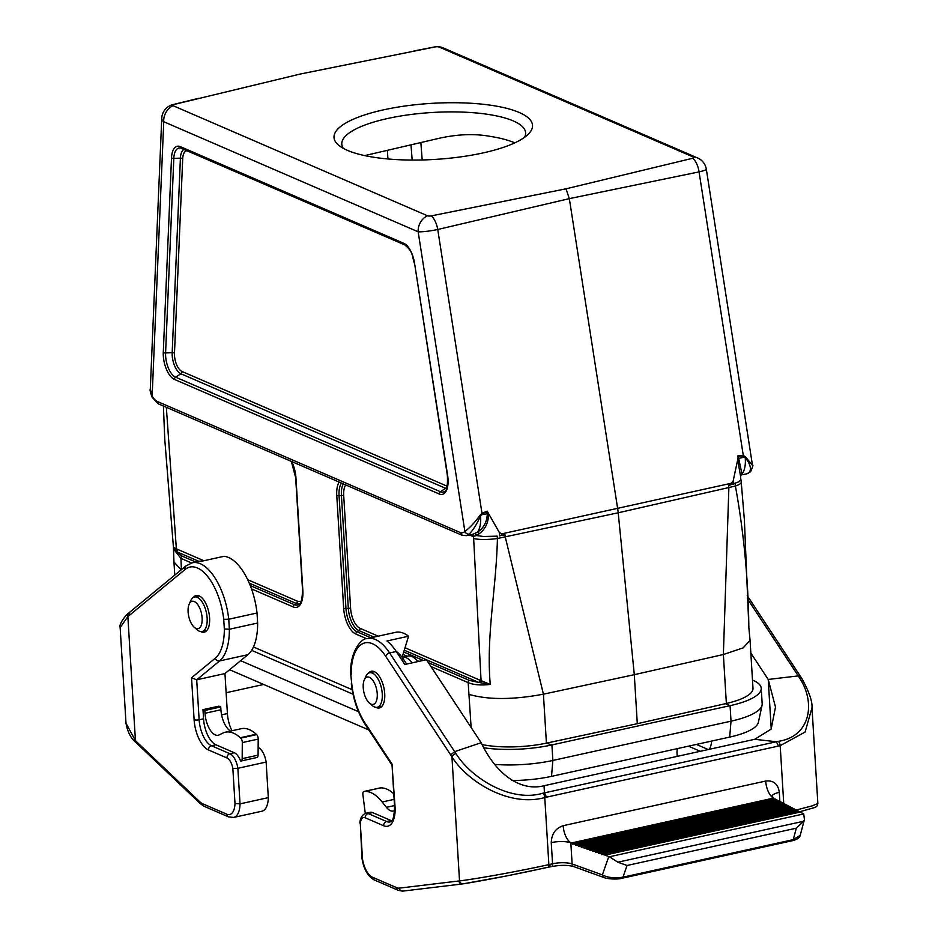 <?xml version="1.0" encoding="UTF-8"?>
<svg xmlns="http://www.w3.org/2000/svg" width="938" height="938" viewBox="0 0 938 938"><rect width="100%" height="100%" fill="white"/><g stroke="black" fill="none" stroke-linecap="round" stroke-linejoin="round"><path stroke-width="1.41" d="M224.323 628.976L229.364 629.257L257.633 623.031A51.567 24.06 77.6 0 1 247.89 654.701L224.956 673.566L196.687 679.804L219.621 660.927A51.567 24.06 -102.4 0 0 229.364 629.257L228.743 619.244A51.567 24.06 -102.4 0 0 192.278 562.788L198.915 561.323A51.567 24.06 77.6 0 1 202.28 561.088L223.924 556.316A51.567 24.06 77.6 0 1 257.024 613.006L228.743 619.244L223.736 619.326L224.323 628.976A47.885 22.336 77.6 0 1 215.271 658.218L191.54 677.752L194.107 719.704A25.783 12.03 -102.4 0 0 208.529 749.978L226.961 757.951A11.045 5.159 77.6 0 1 232.859 768.562L234.992 803.479A18.42 8.594 77.6 0 1 226.808 814.196L202.491 803.678A18.42 8.594 77.6 0 1 199.911 801.896L135.447 740.68L126.009 723.268C127.556 732.003 130.91 738.452 136.069 742.615A3.682 2.662 -45.8 0 1 135.447 740.68L127.861 616.641L128.963 615.68M268.315 797.628A22.102 10.306 77.6 0 1 261.937 811.206L233.668 817.444A22.102 10.306 -102.4 0 0 240.034 803.866L268.315 797.628L266.134 762.066L237.865 768.292L232.859 768.562M202.983 709.656L204.824 710.453L220.735 706.947L218.894 706.15L202.983 709.656L203.546 718.825A22.102 10.306 -102.4 0 0 215.904 744.772L234.336 752.757L229.927 753.73L211.496 745.745A22.102 10.306 77.6 0 1 199.137 719.798L196.687 679.804L191.54 677.752M200.814 631.591A18.783 8.759 -102.4 0 0 204.238 632.189A18.783 8.759 -102.4 0 0 208.752 611.951A18.783 8.759 -102.4 0 0 196.159 595.501A18.783 8.759 -102.4 0 0 193.287 597.471M263.66 684.459L226.128 692.736M257.633 623.031L257.024 613.006M224.956 673.566L227.406 713.572A22.102 10.306 -102.4 0 0 231.967 730.761M258.149 747.469L258.196 747.492A14.738 6.871 77.6 0 1 266.134 762.066M204.824 710.453L205 713.279A18.42 8.594 -102.4 0 0 218.179 735.251A18.42 8.594 -102.4 0 0 219.093 734.935L222.904 733.082A51.567 24.06 77.6 0 1 225.448 732.191A51.567 24.06 77.6 0 1 240.304 737.749L240.726 738.124A3.682 1.724 77.6 0 1 242.309 742.591L242.168 758.654A3.682 1.724 77.6 0 1 241.101 760.999A3.682 1.724 77.6 0 1 240.574 760.941A14.738 6.871 -102.4 0 0 234.336 752.757M126.009 723.268L120.146 627.51L127.861 616.641A3.682 3.154 48.9 0 1 128.588 613.194M136.069 742.615L136.807 743.342A3.682 2.662 -45.8 0 1 136.198 741.395M226.961 757.951A3.682 3.084 113.4 0 1 229.927 753.73A14.738 6.871 -102.4 0 1 237.865 768.292L240.034 803.866L234.992 803.479M192.278 562.788L185.959 565.919L129.784 612.151L128.94 615.703L185.126 569.46A47.885 22.336 77.6 0 1 223.736 619.326M220.735 706.947L220.911 709.773A18.42 8.594 -102.4 0 0 230.549 731.065M225.448 732.191L241.359 728.685A51.567 24.06 77.6 0 1 256.215 734.243L256.637 734.618A3.682 1.724 77.6 0 1 258.22 739.074L258.079 755.149A3.682 1.724 77.6 0 1 257.012 757.494L241.101 760.999M191.575 562.964L180.905 558.345L181.409 569.671M352.137 689.676L253.459 646.974M471.122 727.489L468.179 682.641L430.941 666.531M417.902 661.595A25.783 12.03 -102.4 0 0 417.035 660.516A25.783 12.03 -102.4 0 0 407.948 656.025L402.226 657.28A25.783 12.03 -102.4 0 0 402.097 657.315M750.06 640.408L752.991 688.351A55.178 15.583 -3.5 0 1 726.364 703.477L637.301 723.702L634.299 674.68L543.419 694.19L546.42 743.142L551.907 744.936L730.069 705.669A62.612 17.681 -3.5 0 0 761.234 688.281A62.612 17.681 -3.5 0 0 752.815 680.191L752.487 680.05M726.364 703.477L723.374 654.525L634.299 674.68L618.201 512.793A36.828 17.189 -102.4 0 0 617.661 508.631L569.331 198.633L437.741 229.493L481.98 513.262L487.174 511.128L499.438 532.69L505.019 534.859L499.438 535.844L505.019 534.859A34.577 16.134 77.6 0 1 505.289 537.111L543.419 694.19C513.074 699.854 488.299 699.924 469.094 694.413M637.301 723.702L547.323 742.955M198.868 561.334L176.356 551.591L173.495 547.393L177.493 549.328A2.204 1.853 -66.6 0 1 176.356 551.591L182.042 556.082A2.204 1.853 -66.6 0 0 180.905 558.345L173.471 548.906L173.952 561.968L181.198 569.835M738.616 459.538L737.69 459.808L738.218 456.255L741.946 473.889L740.528 476.058L737.69 459.808L733.117 481.182L728.615 485.567L739.05 481.733L728.615 485.567A34.577 16.134 -102.4 0 1 728.873 487.819L723.374 654.525L743.154 647.877L750.013 640.408M482.191 744.573A55.178 15.583 -3.5 0 0 546.42 743.142M364.73 155.602L436.475 138.918C456.114 134.228 474.112 133.395 490.48 136.42A92.076 25.994 -3.5 0 1 514.774 142.869M431.281 215.892A3.002 0.844 176.5 0 1 427.458 215.763L173.038 105.677A3.002 0.844 176.5 0 1 173.882 104.517L300.547 73.973L435.267 46.9A3.002 0.844 176.5 0 1 439.09 47.029L693.51 157.115A3.002 0.844 176.5 0 1 692.666 158.276A14.738 7.117 78.4 0 1 699.056 171.889L569.331 198.633L566.001 188.819L431.281 215.892A14.738 6.625 76.8 0 1 437.741 229.493A14.738 1.724 -8.9 0 1 418.16 231.803L163.74 121.729A14.738 12.346 -66.6 0 1 173.038 105.677M198.399 98.361L172.955 104.61A14.738 6.976 76.2 0 1 173.882 104.517M439.09 47.029A14.738 12.346 113.4 0 1 443.205 47.897A14.738 14.738 0 0 0 434.517 46.959L434.517 46.959A14.738 6.765 78.9 0 1 435.267 46.9M692.666 158.276L566.001 188.819M173.471 548.882L173.46 547.933M750.048 640.279L748.841 627.428C748.301 579.59 743.822 532.456 735.404 486.048A33.217 15.5 -102.4 0 0 735.122 483.691M479.318 533.628L477.254 532.233C483.281 528.516 486.611 522.747 487.244 514.95A2.204 0.61 -6.8 0 1 488.592 514.716C488.229 523.017 485.145 529.313 479.318 533.628L476.61 535.539L483.562 536.524L497.152 536.137A33.217 15.5 77.6 0 1 497.421 538.506C496.261 589.451 486.072 635.026 490.234 684.435C480.971 685.502 473.62 684.904 468.179 682.641A2.204 1.853 -66.6 0 1 469.317 680.378L478.79 682.442A2.204 1.853 113.4 0 0 479.916 680.179L490.234 684.435L478.79 682.442L426.532 659.836M497.152 536.137L489.882 536.653M367.544 155.169L367.462 156.154M748.829 626.525L744.385 519.992L741.231 482.109A22.102 4.807 -5.7 0 1 735.404 486.048L618.201 512.793L497.421 538.506A22.102 4.807 174.3 0 1 473.643 538.435A12.135 5.663 -102.4 0 0 473.338 536.325A24.494 11.42 77.6 0 1 472.365 536.208L470.29 534.472M163.4 406.025L164.783 439.652L173.46 547.616M469.246 534.062A22.16 10.341 77.6 0 1 466.444 535.645L472.424 534.449L477.219 532.28A22.313 10.412 77.6 0 0 480.549 516.041L480.526 515.982C476.856 524.084 473.092 530.111 469.246 534.062A3.682 3.119 -135.2 0 1 464.873 531.424C469.375 528.235 474.358 522.97 479.846 515.619L481.98 513.262A3.682 1.571 -112.3 0 1 482.085 513.637L480.549 516.041M172.955 104.61A14.738 14.738 0 0 0 161.746 118.294L150.303 389.059L152.144 396.106A18.479 8.618 -102.4 0 0 156.916 401.288L460.488 532.643A18.479 8.618 -102.4 0 0 464.873 531.424L418.16 231.803A14.738 12.346 113.4 0 1 427.458 215.763M737.913 455.856L743.306 455.657L745.253 456.548L752.499 465.4L706.326 169.227A14.738 14.738 0 0 0 697.614 157.971A14.738 12.346 -66.6 0 0 693.51 157.115M741.536 474.839L746.707 473.866A22.16 10.341 -102.4 0 0 749.321 472.33C751.573 468.719 750.212 463.818 745.253 457.627L745.241 457.697A22.313 10.412 77.6 0 1 741.923 473.901L740.633 475.378M476.586 535.551L473.338 536.325A2.204 1.935 92.3 0 0 471.802 534.578M739.05 481.733L740.703 479.846L740.563 474.945M487.244 514.95L487.174 511.128M745.241 457.697L743.295 456.056L738.218 456.255A2.204 0.774 156.5 0 0 737.889 456.478M749.321 472.33A3.682 3.119 44.8 0 0 750.635 471.603L746.707 473.866M706.326 169.227A14.738 1.724 -8.9 0 1 699.056 171.889L743.306 455.657A3.682 1.817 87.8 0 1 743.295 456.056M745.253 457.627L745.745 457.005M745.253 456.548A3.682 1.595 141.7 0 1 744.807 457.052L737.772 458.612M488.147 513.637L480.256 514.95M480.526 515.982L479.846 515.619M466.444 535.645L462.27 535.34L460.488 532.643M462.258 535.34L158.592 403.95L156.916 401.288M158.299 403.797L152.167 397.313A3.682 1.911 -31.2 0 1 152.144 396.106L163.74 121.729A14.738 6.437 2.4 0 1 161.746 118.294M487.385 511.691L482.085 513.637M476.938 535.211L474.827 533.64M483.047 152.929A99.451 28.081 176.5 0 1 338.911 145.449A99.451 28.081 176.5 0 1 431.562 103.368A99.451 28.081 176.5 0 1 528.645 133.841A99.451 28.081 176.5 0 1 483.047 152.929M524.541 137.323A92.076 25.994 -3.5 0 0 525.62 132.833A92.076 25.994 -3.5 0 0 456.032 111.927A92.076 25.994 -3.5 0 0 353.392 130.3A92.076 25.994 -3.5 0 0 341.795 144.077A92.076 25.994 -3.5 0 0 343.402 148.403M484.09 747.809A62.612 17.681 -3.5 0 0 551.907 744.936L552.857 760.46A62.612 17.681 176.5 0 1 495.135 764.435M251.642 650.351L353.028 694.214M358.468 711.672L240.62 660.68M368.822 729.963L229.622 669.732M761.234 688.281L762.172 703.805A62.612 17.681 176.5 0 1 762.066 705.212L758.385 722.319A57.875 16.345 176.5 0 1 729.682 737.092L551.521 776.359A57.875 16.345 176.5 0 1 511.538 780.51M762.066 705.212A62.612 17.681 176.5 0 1 731.019 721.181L552.857 760.46L551.521 776.359M369.431 703.09L372.398 705.646A17.681 8.243 -102.4 0 0 377.217 707.299A17.681 8.243 -102.4 0 0 382.258 693.862A17.681 8.243 -102.4 0 0 369.607 672.769A17.681 8.243 -102.4 0 0 365.937 676.31L364.307 679.862A14 6.531 -102.4 0 0 369.431 703.09A14 6.531 -102.4 0 0 377.24 693.768A14 6.531 -102.4 0 0 371.835 679.147A14 6.531 -102.4 0 0 364.307 679.862M412.181 662.849A25.783 12.03 -102.4 0 0 402.226 657.28M194.307 627.323L197.273 629.867A17.681 8.243 -102.4 0 0 202.092 631.532A17.681 8.243 -102.4 0 0 207.134 618.095A17.681 8.243 -102.4 0 0 194.483 597.002A17.681 8.243 -102.4 0 0 190.813 600.531L189.183 604.095A14 6.531 -102.4 0 0 194.307 627.323A14 6.531 -102.4 0 0 202.116 617.99A14 6.531 -102.4 0 0 196.71 603.38A14 6.531 -102.4 0 0 189.183 604.095M402.062 657.268L408.569 636.21L386.937 640.982A51.567 24.06 77.6 0 1 396.258 651.5L404.817 664.479L426.45 659.707L481.159 742.72L454.672 751.643L455.974 753.624C471.58 778.587 511.198 802.682 542.762 793.243L544.474 792.868L544.017 785.739C522.196 791.355 497.539 776.816 481.159 742.72M677.213 756.38L676.966 752.346A14.738 6.871 -102.4 0 1 677.482 748.594M375.939 707.369A18.783 8.759 -102.4 0 0 379.362 707.956A18.783 8.759 -102.4 0 0 384.721 693.686A18.783 8.759 -102.4 0 0 371.284 671.268A18.783 8.759 -102.4 0 0 368.423 673.25M609.454 856.757L604.904 855.128L800.208 812.074L803.749 813.938L609.442 856.769L617.872 862.21L627.053 865.493L622.949 877.194C614.437 878.414 607.578 877.651 602.348 874.896L572.121 863.945L570.82 842.781A14.738 4.162 -3.5 0 0 551.251 842.617L552.564 863.769L548.871 864.613C517.659 871.578 475.214 879.058 459.526 880.899A3.682 3.26 81.7 0 0 463.454 883.795C478.544 881.45 518.585 873.935 547.323 867.345M779.337 792.34C778.048 783.898 773.498 780.146 765.689 781.049L563.163 825.698C555.531 828.289 551.567 833.929 551.274 842.617M563.163 825.698A14.738 6.871 -102.4 0 0 571.406 842.992L773.475 798.109A14.738 4.162 -3.5 0 1 771.974 796.432M570.82 842.781L572.684 844.2L775.245 799.035L776.816 799.856L575.088 844.329L575.58 845.255L777.52 800.22L779.091 801.04L577.984 845.373L578.476 846.299L779.783 801.415L781.354 802.225L580.868 846.428L581.361 847.342L782.058 802.6L783.629 803.42L583.764 847.471L584.257 848.398L784.32 803.784L785.892 804.605L586.66 848.515L587.153 849.441L786.595 804.968L788.166 805.789L589.545 849.57L590.037 850.485L788.858 806.152L790.429 806.973L592.441 850.614L592.933 851.54L791.133 807.337L792.704 808.157L595.337 851.657L595.829 852.583L793.407 808.521L794.967 809.342L598.221 852.712L598.714 853.639L795.67 809.705L797.241 810.526L601.117 853.756L601.61 854.682L797.945 810.889L799.504 811.71L604.904 855.128M604.013 854.811L602.008 854.084M601.117 853.756L599.112 853.029M598.221 852.712L596.228 851.985M595.337 851.657L593.332 850.942M592.441 850.614L590.436 849.887M589.545 849.57L587.551 848.843M586.66 848.515L584.655 847.8M583.764 847.471L581.759 846.744M580.868 846.428L578.875 845.701M577.984 845.373L575.979 844.646M575.088 844.329L573.083 843.602M450.662 754.879L451.94 756.86L459.526 880.899L399.248 888.145A18.42 8.594 77.6 0 1 396.751 887.723L372.445 877.206A18.42 8.594 77.6 0 1 362.455 858.633L360.321 823.716A11.045 5.159 77.6 0 1 365.21 817.772L383.654 825.745A25.783 12.03 -102.4 0 0 395.039 806.645A3.682 1.044 176.5 0 1 394.546 806.152C393.995 824.608 390.29 820.703 390.079 821.946A22.102 10.306 77.6 0 1 386.62 821.524L368.177 813.551A14.738 6.871 -102.4 0 0 365.867 813.269L370.287 812.296A14.738 6.871 77.6 0 1 372.597 812.578L391.029 820.551A22.102 10.306 77.6 0 0 391.697 820.809M454.66 751.643L389.622 652.954A51.567 24.06 -102.4 0 0 367.403 638.555L395.672 632.329A51.567 24.06 77.6 0 1 408.569 636.21M455.974 753.624A3.682 2.028 -32.8 0 0 451.94 756.86C467.804 782.104 509.522 807.36 544.767 797.558L778.481 746.062L776.394 741.747L754.715 739.296L544.017 785.739M458.834 880.993A3.682 3.26 81.7 0 0 462.481 883.948L402.871 891.1A3.682 3.26 83.2 0 0 403.152 891.053M803.725 813.938L804.429 819.531L800.231 835.301L793.255 839.651L622.949 877.194A3.682 1.724 77.6 0 1 622.07 878.238C617.427 879.75 606.851 878.859 604.131 877.605L573.915 866.653A3.682 2.955 109.9 0 1 572.121 863.945A14.738 4.162 -3.5 0 0 552.564 863.769A3.682 1.724 77.6 0 1 551.544 866.571L506.121 876.057L462.551 883.936A3.682 3.26 81.7 0 0 462.751 883.901M360.321 823.716L361.974 858.247C363.663 868.998 367.731 876.209 374.156 879.891A3.682 3.084 113.4 0 1 372.445 877.206M395.039 806.645L392.049 765.244M392.483 764.693L364.999 722.999A47.885 22.336 77.6 0 1 351.785 684.13L350.695 673.941M351.785 684.13L350.742 673.941M351.199 674.481A47.885 22.336 77.6 0 1 385.647 656.225L450.686 754.914L454.672 751.643M546.491 797.194L544.474 792.868L778.141 741.36C810.62 736.682 815.966 702.679 799.516 677.893L798.25 675.911L768.21 679.44L750.846 653.083M765.689 781.049A14.738 6.871 -102.4 0 0 773.92 798.344L771.997 796.116M773.92 798.344L572.192 843.274M804.429 819.531L803.725 821.242L796.303 828.184L793.255 839.651A3.682 1.724 77.6 0 1 792.364 840.706L622.058 878.249M608.797 856.546L602.348 874.896A3.682 2.955 109.9 0 0 604.095 877.593M550.641 864.203L549.011 866.935M779.865 801.451L779.314 792.34A14.738 4.162 -3.5 0 0 772.103 795.799M711.661 741.067A22.102 10.306 77.6 0 1 709.316 749.31M700.287 751.303L688.445 746.179M771.235 728.978L768.21 679.44L775.492 707.1L771.153 729.107L754.715 739.296M708.237 749.544L696.406 744.42M783.746 803.714L780.193 745.663L805.121 732.05L811.991 707.744L817.854 803.503L812.343 805.812L796.268 810.022M747.328 598.643L798.261 675.911L800.501 676.474L747.223 595.548M799.516 677.893A3.682 2.028 -32.8 0 1 801.802 678.409L800.548 676.462M394.593 810.502A18.42 8.594 77.6 0 1 393.303 811.03A18.42 8.594 77.6 0 1 386.421 807.337L382.176 801.99A51.567 24.06 -102.4 0 0 364.413 791.438L364.014 791.473A3.682 1.724 -102.4 0 0 363.909 791.496A3.682 1.724 -102.4 0 0 362.9 794.767L365.07 811.839A3.682 1.724 -102.4 0 0 365.433 813.375M393.796 793.829A51.567 24.06 -102.4 0 0 380.312 787.932L379.925 787.967A3.682 1.724 -102.4 0 0 379.82 787.979A3.682 1.724 -102.4 0 0 379.714 788.014M406.646 664.069L403.598 659.449A36.828 17.189 -102.4 0 0 396.188 651.382M215.904 744.772L211.496 745.745A3.682 3.084 113.4 0 0 208.529 749.978M203.546 718.825L199.137 719.798A3.682 1.044 176.5 0 1 194.107 719.704M215.271 658.218A3.682 3.166 -129.5 0 0 219.621 660.927L247.89 654.701M227.406 713.572L221.579 714.85M136.831 743.353L200.556 803.866A3.682 2.685 -46.5 0 1 199.911 801.896M202.491 803.678A3.682 3.084 113.4 0 0 204.214 806.352L228.532 816.881A3.682 3.084 -66.6 0 1 226.808 814.196M185.923 565.954A3.682 3.166 50.5 0 0 185.126 569.46M256.215 734.243L240.304 737.749M256.637 734.618L240.726 738.124M258.22 739.074L242.309 742.591M258.079 755.149L242.168 758.654M220.911 709.773L205 713.279M418.981 661.349L417.035 660.516M407.092 656.213L402.941 654.419M366.699 638.731L355.877 634.053A21.844 10.189 77.6 0 1 343.671 608.41L336.765 495.557A21.844 10.189 77.6 0 1 339.122 482.062M291.777 461.578A21.844 10.189 77.6 0 1 295.951 477.888L302.857 590.752A21.844 10.189 77.6 0 1 293.207 606.933L251.478 588.876M174.491 379.433A19.968 9.31 77.6 0 1 163.282 352.43L171.513 157.877A19.968 9.31 77.6 0 1 180.377 146.656L403.762 243.305A19.968 9.31 77.6 0 1 414.514 263.015L447.637 475.46A19.968 9.31 77.6 0 1 439.219 493.974L174.491 379.433A2.204 1.853 -66.6 0 1 175.617 377.17L440.356 491.711A17.892 8.348 -102.4 0 0 444.647 491.383C446.91 490.937 447.813 485.603 447.356 475.378L414.514 263.015M345.723 484.923A16.872 7.867 -102.4 0 0 343.707 495.651L350.613 608.504A16.872 7.867 -102.4 0 0 360.04 628.308L378.213 636.175M405.005 647.759L479.916 680.179M480.139 682.77A2.204 1.806 119.3 0 0 481.065 680.742L473.643 538.435M472.365 536.208L469.61 535.012M187.154 150.748A13.519 6.308 -102.4 0 0 182.711 158.674L174.48 353.216A13.519 6.308 -102.4 0 0 182.066 371.507L446.793 486.048A13.519 6.308 -102.4 0 0 447.297 486.236M420.904 143.162L422.182 159.976M731.792 483.152L501.302 533.968M181.222 148.157A17.892 8.348 -102.4 0 0 180.588 148.005A17.892 8.348 -102.4 0 0 173.811 158.416L165.592 352.969A17.892 8.348 -102.4 0 0 175.617 377.17L180.928 373.77A15.594 7.281 77.6 0 1 172.182 352.676L165.592 352.969A2.204 0.961 2.4 0 1 163.282 352.43M174.48 353.216A2.204 0.961 -177.6 0 0 172.182 352.676L180.413 158.123A15.594 7.281 77.6 0 1 184.012 149.388M182.711 158.674A2.204 0.961 -177.6 0 0 180.413 158.123L173.811 158.416A2.204 0.961 -177.6 0 1 171.513 157.877M446.57 488.616A15.594 7.281 77.6 0 1 445.656 488.311L440.356 491.711A2.204 1.853 -66.6 0 0 439.219 493.974M446.793 486.048A2.204 1.853 -66.6 0 1 445.656 488.311L180.928 373.77A2.204 1.853 -66.6 0 0 182.066 371.507M341.479 483.082A19.768 9.216 -102.4 0 0 339.064 495.721L345.97 608.586A19.768 9.216 -102.4 0 0 357.015 631.79L370.885 637.793M373.992 637.101L358.914 630.571A18.948 8.841 77.6 0 1 348.315 608.328L341.42 495.475A18.948 8.841 77.6 0 1 343.378 483.902M343.707 495.651A2.204 0.621 176.5 0 0 341.42 495.475L339.064 495.721A2.204 0.621 -3.5 0 1 336.765 495.557M350.613 608.504A2.204 0.621 176.5 0 0 348.315 608.328L345.97 608.586A2.204 0.621 -3.5 0 1 343.671 608.41M360.04 628.308A2.204 1.853 113.4 0 1 358.914 630.571L357.015 631.79A2.204 1.853 -66.6 0 0 355.877 634.053M426.309 659.742L404.255 650.198M403.692 651.98L423.202 660.422M428.408 662.674L469.317 680.378M299.832 603.626A18.948 8.841 77.6 0 1 296.232 603.462L294.333 604.67A19.768 9.216 -102.4 0 0 299.081 604.307C300.981 604.201 302.142 599.593 302.564 590.459A2.204 0.621 176.5 0 0 302.857 590.752M247.667 579.684L297.369 601.188A2.204 1.853 -66.6 0 1 296.232 603.462L249.227 583.119M182.042 556.082L195.761 562.014M250.235 585.582L294.333 604.67A2.204 1.853 -66.6 0 0 293.207 606.933M166.343 407.303L176.356 548.894A2.204 1.888 -73.2 0 1 175.558 550.981M177.493 549.328L203.874 560.736M297.369 601.188A16.872 7.867 -102.4 0 0 301.368 600.918M412.157 160.07L411.067 145.765M387.429 151.428L387.945 158.968M295.951 477.888A2.204 0.621 176.5 0 1 295.658 477.606L302.564 590.459M405.134 245.017A2.204 1.853 -66.6 0 1 403.762 243.305M181.761 148.368A2.204 1.853 -66.6 0 1 180.377 146.656M499.637 535.821L499.438 532.69M733.117 481.182L733.305 484.301M725.484 703.688L730.069 705.669L731.019 721.181L729.682 737.092M365.21 817.772A3.682 3.084 -66.6 0 1 368.177 813.551L372.597 812.578M383.654 825.745A3.682 3.084 -66.6 0 1 386.62 821.524L391.029 820.551M385.647 656.225A3.682 2.064 -33.4 0 1 389.622 652.954L396.258 651.5M547.909 867.392A3.682 1.7 76.7 0 0 548.871 864.613L544.767 797.558A3.682 1.724 -102 0 0 542.762 793.243M399.248 888.145A3.682 3.26 83.2 0 0 402.871 891.1L398.474 890.408A3.682 3.084 -66.6 0 1 396.751 887.723M364.999 722.999A3.682 2.064 146.6 0 0 365.105 724.324C357.824 712.903 353.216 699.385 351.304 683.779M778.141 741.36A3.682 1.712 77.2 0 1 780.193 745.663L778.481 746.062M617.872 862.21L803.725 821.242M627.053 865.493L796.303 828.184M382.176 801.99L394.136 799.364M386.421 807.337L394.511 805.554M364.413 791.438L380.312 787.932M364.014 791.473L379.925 787.967M403.598 659.449L401.769 659.86M233.668 817.444L228.532 816.881M120.146 627.51C118.458 624.427 126.466 614.109 128.623 613.159L129.725 612.209M200.556 803.866L204.214 806.352M173.952 561.968L174.761 575.135M434.517 46.959L413.834 51.004M443.205 47.897L697.614 157.971M748.934 627.03L748.817 626.396M291.331 461.379L295.658 477.606M173.46 547.722L173.46 548.871M414.233 262.933C411.958 255.523 413.224 251.841 404.794 244.912L180.588 148.005M740.797 478.872L741.231 482.109M750.635 471.603C752.815 466.491 753.437 464.427 752.499 465.412M152.167 397.313C150.373 392.576 149.752 389.833 150.303 389.059L150.303 389.059M374.414 671.714L369.607 672.769M382.024 706.244L377.217 707.299M199.29 595.935L194.483 597.002M206.899 630.465L202.092 631.532M398.474 890.408L374.156 879.891M359.817 823.06C360.239 817.913 362.256 814.641 365.867 813.269M394.546 806.164L392.037 765.174L365.105 724.324M350.695 673.859C349.768 651.078 361.927 637.617 367.403 638.555M573.915 866.653C568.123 864.953 560.666 864.93 551.521 866.571M817.854 803.503L817.197 805.859L815.345 807.36L799.551 811.804M811.991 707.744C812.496 701.542 809.095 691.763 801.814 678.42M800.231 835.301C799.727 837.798 797.112 839.592 792.364 840.706M363.909 791.496L379.82 787.979"/></g></svg>
